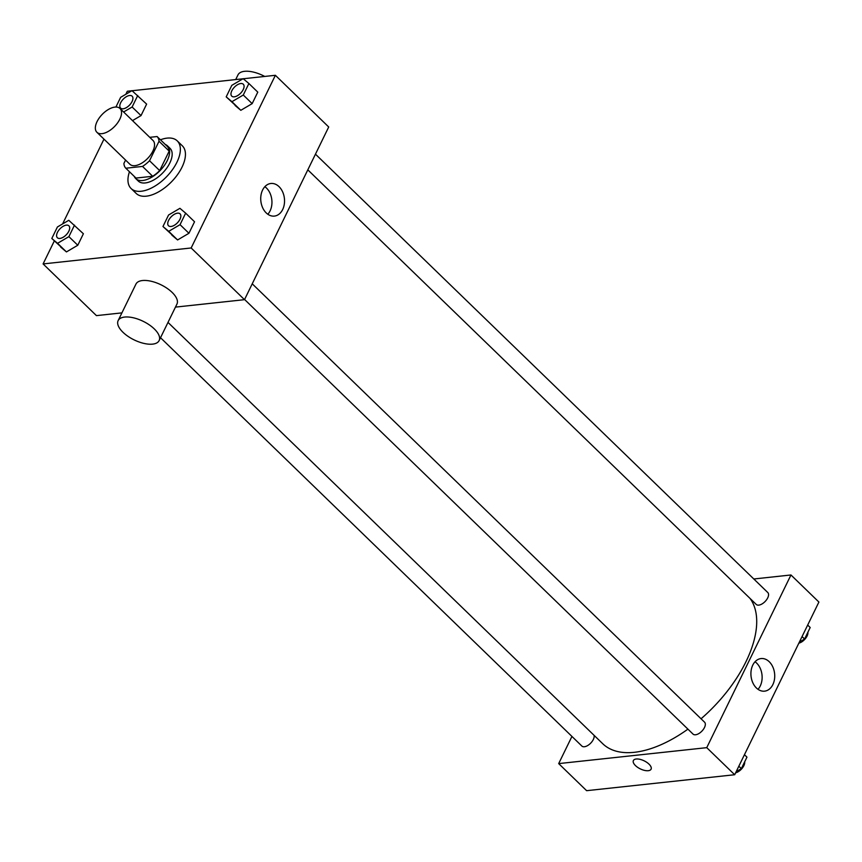 <?xml version="1.0" encoding="UTF-8"?>
<svg xmlns="http://www.w3.org/2000/svg" width="862" height="862" viewBox="0 0 862 862"><rect width="100%" height="100%" fill="white"/><g stroke="black" fill="none" stroke-linecap="round" stroke-linejoin="round"><path stroke-width="1.29" d="M101.964 133.664A16.583 8.642 134.1 0 1 96.9 132.285A16.583 8.642 134.1 0 1 102.233 114.366A16.583 8.642 134.1 0 1 119.98 108.472A16.583 8.642 134.1 0 1 117.598 122.878A16.583 8.642 134.1 0 1 101.964 133.664M119.98 108.472L152.994 140.474A16.583 8.642 134.1 0 1 150.613 154.869A16.583 8.642 134.1 0 1 134.978 165.666A16.583 8.642 134.1 0 1 129.925 164.286L96.9 132.285M157.1 136.541L167.26 146.378A22.272 11.615 134.1 0 1 169.178 151.109L159.675 170.59L149.525 160.741L159.028 141.26A22.272 11.615 134.1 0 0 157.1 136.541L149.751 137.327M125.572 160.073L123.891 163.5A22.272 11.615 134.1 0 0 125.82 168.219L142.521 166.42A22.272 11.615 134.1 0 0 149.525 160.741M125.82 168.219L135.98 178.068L152.682 176.268L142.521 166.42M159.675 170.59A22.272 11.615 134.1 0 1 152.682 176.268M134.289 176.43A22.8 11.885 -45.9 0 0 135.754 178.596A22.8 11.885 -45.9 0 0 160.16 170.504A22.8 11.885 -45.9 0 0 167.487 145.861A22.8 11.885 -45.9 0 0 165.278 144.46M167.487 145.861L170.029 148.318A22.8 11.885 134.1 0 1 166.743 168.112A22.8 11.885 134.1 0 1 145.247 182.949A22.8 11.885 134.1 0 1 138.297 181.063L135.754 178.596M169.178 151.109L159.028 141.26M160.451 139.784A33.155 17.294 134.1 0 1 177.238 140.872A33.155 17.294 134.1 0 1 172.465 169.674A33.155 17.294 134.1 0 1 141.206 191.256A33.155 17.294 134.1 0 1 131.078 188.498A33.155 17.294 134.1 0 1 129.462 171.754M177.238 140.872L182.313 145.797A33.155 17.294 134.1 0 1 177.55 174.598A33.155 17.294 134.1 0 1 146.281 196.18A33.155 17.294 134.1 0 1 136.164 193.422L131.078 188.498M123.611 111.995L132.123 106.996L141.012 115.605L132.5 120.615L141.012 115.605L146.626 104.108L131.994 90.661L120.648 97.331L115.917 107.039M226.2 96.856L240.821 110.304L252.167 103.634L257.781 92.126L248.892 83.517L243.149 78.679L231.803 85.36L226.2 96.856L231.932 101.694L243.278 95.025L248.892 83.517M54.328 240.918L43.1 263.923L191.159 247.976L275.377 75.296L243.246 78.754M242.976 78.787L132.091 90.736M131.821 90.758L127.317 91.243L125.841 94.281M103.968 139.138L62.614 223.915M51.806 238.472L66.439 251.919L77.785 245.25L83.388 233.753L68.766 220.306L57.42 226.975L51.806 238.472L57.549 243.31L68.895 236.641L74.498 225.133M162.961 226.501L177.594 239.948L188.94 233.279L194.543 221.771L185.653 213.162L179.921 208.324L168.575 215.004L162.961 226.501L168.704 231.339L180.05 224.659L185.653 213.162M121.919 312.874L96.436 315.621L43.1 263.923M175.46 307.109L244.496 299.674L328.713 126.983L275.377 75.296M244.496 299.674L191.159 247.976M266.229 212.925A16.4 11.852 -96.1 0 1 260.981 195.275A16.4 11.852 -96.1 0 1 270.873 183.487A16.4 11.852 -96.1 0 1 284.417 198.519A16.4 11.852 -96.1 0 1 274.385 216.093A16.4 11.852 -96.1 0 1 266.229 212.925M118.148 320.599L135.959 284.072A22.8 10.333 26 0 1 160.978 284.783A22.8 10.333 26 0 1 176.947 304.06L159.125 340.587A22.8 10.333 26 0 1 152.606 344.132A22.8 10.333 26 0 1 128.029 336.363A22.8 10.333 26 0 1 118.148 320.599A22.8 10.333 26 0 1 143.167 321.31A22.8 10.333 26 0 1 159.125 340.587M264.731 76.449A22.8 10.333 -154 0 0 244.528 71.32A22.8 10.333 -154 0 0 237.998 74.865L235.703 79.573M264.849 186.688A16.4 11.852 -96.1 0 1 267.823 214.25M687.93 729.144A103.623 54.026 134.1 0 1 634.335 752.31A103.623 54.026 134.1 0 1 602.71 743.701L167.993 322.399M750.015 598.39A103.623 54.026 134.1 0 1 701.054 718.779M244.582 299.48L693.016 734.079A8.286 4.321 -45.9 0 0 701.894 731.138A8.286 4.321 -45.9 0 0 704.556 722.173L252.232 283.803M594.069 735.329A8.286 4.321 134.1 0 1 591.44 742.333A8.286 4.321 134.1 0 1 584.393 746.74A8.286 4.321 134.1 0 1 581.861 746.05L160.526 337.721M315.46 154.158L767.783 592.528A8.286 4.321 134.1 0 1 766.598 599.726A8.286 4.321 134.1 0 1 758.775 605.124A8.286 4.321 134.1 0 1 756.243 604.434L307.809 169.836M571.937 736.439L558.684 763.603L706.743 747.656L790.96 574.976L753.808 578.984M790.96 574.976L818.9 602.053L734.683 774.733L586.623 790.68L558.684 763.603M734.683 774.733L706.743 747.656M756.416 687.995A16.4 11.852 -96.1 0 1 751.168 670.334A16.4 11.852 -96.1 0 1 761.06 658.557A16.4 11.852 -96.1 0 1 774.604 673.588A16.4 11.852 -96.1 0 1 764.572 691.162A16.4 11.852 -96.1 0 1 756.416 687.995M651.09 769.173A9.848 4.461 26 0 1 648.267 770.703A9.848 4.461 26 0 1 637.654 767.352A9.848 4.461 26 0 1 633.387 760.543A9.848 4.461 26 0 1 644.194 760.855A9.848 4.461 26 0 1 651.079 769.173A9.848 4.461 26 0 1 648.267 770.703A9.848 4.461 26 0 1 637.654 767.352A9.848 4.461 26 0 1 633.387 760.543M755.037 661.757A16.4 11.852 -96.1 0 1 758.01 689.309M736.159 771.706L741.352 768.645L746.955 757.148L744.445 754.713M741.352 768.645L738.831 766.21M744.66 761.857A8.286 4.321 134.1 0 1 735.62 772.805M799.386 642.061L804.58 639.011L810.194 627.504L807.672 625.069M804.58 639.011L802.069 636.565M807.888 632.212A8.286 4.321 134.1 0 1 798.848 643.16M171.075 226.469A8.286 4.321 134.1 0 1 168.543 225.779A8.286 4.321 134.1 0 1 168.532 225.779A8.286 4.321 134.1 0 1 171.182 216.804A8.286 4.321 134.1 0 1 180.061 213.862A8.286 4.321 134.1 0 1 180.083 213.884A8.286 4.321 134.1 0 1 178.887 221.081A8.286 4.321 134.1 0 1 171.075 226.469M171.85 235.121L177.594 239.948L168.704 231.339M177.594 239.948L188.94 233.279L180.05 224.659M188.94 233.279L194.543 221.771M180.083 213.884L180.061 213.862A8.286 4.321 134.1 0 1 178.865 221.06A8.286 4.321 134.1 0 1 171.053 226.458A8.286 4.321 134.1 0 1 168.521 225.769L168.521 225.769M243.31 84.239L243.289 84.217A8.286 4.321 134.1 0 1 242.103 91.415A8.286 4.321 134.1 0 1 234.281 96.813A8.286 4.321 134.1 0 1 231.77 96.145A8.286 4.321 134.1 0 1 231.759 96.135A8.286 4.321 134.1 0 1 234.421 87.159A8.286 4.321 134.1 0 1 243.289 84.217A8.286 4.321 134.1 0 1 243.31 84.239A8.286 4.321 134.1 0 1 242.114 91.437A8.286 4.321 134.1 0 1 234.302 96.824A8.286 4.321 134.1 0 1 231.749 96.124L231.77 96.145M235.089 105.476L240.821 110.304L231.932 101.694M240.821 110.304L252.167 103.634L243.278 95.025M252.167 103.634L257.781 92.126M68.928 225.855L68.906 225.833A8.286 4.321 134.1 0 1 67.71 233.031A8.286 4.321 134.1 0 1 59.898 238.429A8.286 4.321 134.1 0 1 57.388 237.761A8.286 4.321 134.1 0 1 57.377 237.75A8.286 4.321 134.1 0 1 60.028 228.775A8.286 4.321 134.1 0 1 68.906 225.833A8.286 4.321 134.1 0 1 68.928 225.855A8.286 4.321 134.1 0 1 67.732 233.052A8.286 4.321 134.1 0 1 59.92 238.451A8.286 4.321 134.1 0 1 57.366 237.74L57.366 237.74M60.696 247.092L66.439 251.919L57.549 243.31M66.439 251.919L77.785 245.25L68.895 236.641M77.785 245.25L83.388 233.753M132.123 106.996L137.737 95.488M132.134 96.188L132.155 96.21A8.286 4.321 134.1 0 1 132.155 96.21A8.286 4.321 134.1 0 1 130.959 103.408A8.286 4.321 134.1 0 1 123.147 108.806A8.286 4.321 134.1 0 1 120.615 108.116A8.286 4.321 134.1 0 1 120.605 108.106L120.594 108.095A8.286 4.321 134.1 0 1 123.266 99.13A8.286 4.321 134.1 0 1 132.134 96.188A8.286 4.321 134.1 0 1 130.949 103.386A8.286 4.321 134.1 0 1 123.126 108.784A8.286 4.321 134.1 0 1 120.594 108.095M141.012 115.605L146.626 104.108"/></g></svg>
